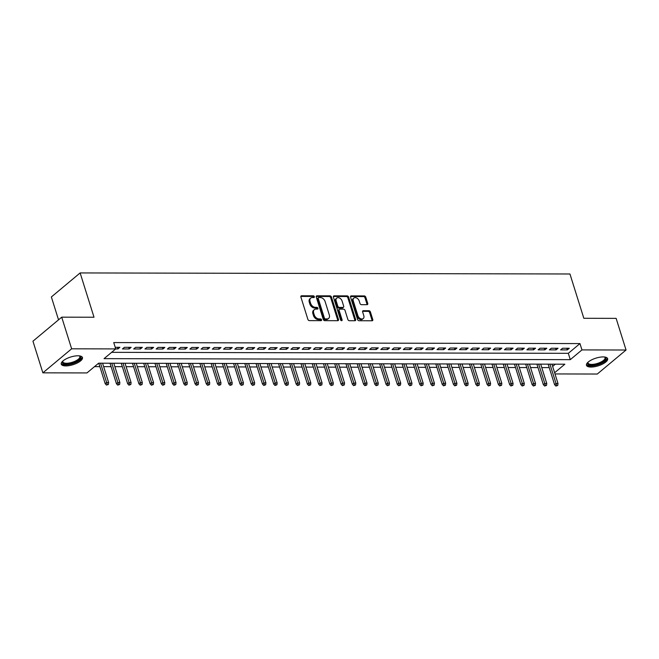 <?xml version="1.0" encoding="UTF-8"?>
<svg xmlns="http://www.w3.org/2000/svg" width="659" height="659" viewBox="0 0 659 659"><rect width="100%" height="100%" fill="white"/><g stroke="black" fill="none" stroke-linecap="round" stroke-linejoin="round"><path stroke-width="0.99" d="M314.351 296.674A0.98 0.684 50.1 0 0 313.305 295.809L301.591 295.784A1.4 0.98 50.1 0 0 301.089 295.949A1.4 0.98 50.1 0 0 300.883 297.02L307.885 319.384A1.4 0.98 50.1 0 0 309.376 320.628L321.098 320.653A0.98 0.684 50.1 0 0 320.554 318.915L319.038 318.915A4.465 3.138 50.1 0 1 314.261 314.928L313.676 313.066A4.465 3.138 50.1 0 1 314.343 309.639A4.465 3.138 50.1 0 1 315.958 309.096L317.473 309.096A0.98 0.684 50.1 0 0 316.93 307.358L315.414 307.358A4.465 3.138 50.1 0 1 310.636 303.371L310.051 301.509A4.465 3.138 50.1 0 1 310.719 298.09A4.465 3.138 50.1 0 1 312.341 297.538L313.857 297.547A0.98 0.684 50.1 0 0 314.351 296.674M313.618 297.547A0.98 0.684 50.1 0 0 312.531 296.451L300.825 296.426L301.591 295.784M320.859 320.653A0.98 0.684 50.1 0 0 319.772 319.566L318.256 319.557L319.038 318.915M317.243 309.096A0.98 0.684 50.1 0 0 316.155 308.008L314.64 308.008L315.414 307.358M590.999 367.055A11.096 4.012 -17.4 0 1 586.477 365.308A11.096 4.012 -17.4 0 1 591.593 359.88A11.096 4.012 -17.4 0 1 603.125 356.923A11.096 4.012 -17.4 0 1 607.647 358.669A11.096 4.012 -17.4 0 1 602.532 364.097A11.096 4.012 -17.4 0 1 590.999 367.055M65.793 365.918A11.096 4.012 -17.4 0 1 61.262 364.172A11.096 4.012 -17.4 0 1 66.386 358.743A11.096 4.012 -17.4 0 1 77.919 355.786A11.096 4.012 -17.4 0 1 82.441 357.532A11.096 4.012 -17.4 0 1 77.325 362.969A11.096 4.012 -17.4 0 1 65.793 365.918M367.03 304.672A1.4 0.98 50.1 0 0 367.533 304.507A1.4 0.98 50.1 0 0 367.738 303.437L365.778 297.16A1.4 0.98 50.1 0 0 364.287 295.916L351.272 295.891A1.4 0.98 50.1 0 0 350.761 296.056A1.4 0.98 50.1 0 0 350.555 297.127L357.565 319.491A1.4 0.98 50.1 0 0 359.056 320.735L372.071 320.768A1.4 0.98 50.1 0 0 372.574 320.595A1.4 0.98 50.1 0 0 372.78 319.524L370.407 311.946A1.4 0.98 50.1 0 0 368.916 310.702L363.348 310.686A1.4 0.98 50.1 0 0 362.845 310.859A1.4 0.98 50.1 0 0 362.631 311.929L363.809 315.686A3.732 2.62 50.1 0 1 363.257 318.544A3.732 2.62 50.1 0 1 360.3 318.561A3.732 2.62 50.1 0 1 357.911 315.677L353.298 300.949A3.732 2.62 50.1 0 1 353.85 298.09A3.732 2.62 50.1 0 1 356.807 298.074A3.732 2.62 50.1 0 1 359.196 300.965L359.971 303.42A1.4 0.98 50.1 0 0 361.462 304.664L367.03 304.672A1.4 0.98 50.1 0 0 366.964 304.087L364.995 297.81A1.4 0.98 50.1 0 0 363.504 296.566L350.506 296.534M554.623 372.739L564.854 364.196L98.628 363.191L86.963 372.928L42.868 372.837L32.95 341.189L61.715 317.168L94.015 317.234L80.134 272.933L569.953 273.987L583.833 318.289L616.132 318.363L626.05 350.011L597.285 374.032L555.002 373.941M61.715 317.168L71.633 348.809L115.729 348.908L104.064 358.644L570.29 359.649L581.955 349.913L626.05 350.011M111.618 352.334L568.313 353.323L579.969 343.586L113.743 342.573L115.729 348.908M579.969 343.586L581.955 349.913M331.477 297.085A1.4 0.98 50.1 0 0 329.986 295.842L316.979 295.817A1.4 0.98 50.1 0 0 316.468 295.982A1.4 0.98 50.1 0 0 316.262 297.052L323.272 319.417A1.4 0.98 50.1 0 0 324.763 320.661L337.779 320.694A1.4 0.98 50.1 0 0 338.281 320.521A1.4 0.98 50.1 0 0 338.487 319.45L331.477 297.085L330.703 297.736A1.4 0.98 50.1 0 0 329.212 296.492L316.213 296.459L316.979 295.817M334.121 295.85L347.136 295.875A1.4 0.98 50.1 0 1 348.627 297.127L355.638 319.491A1.4 0.98 50.1 0 1 355.432 320.554A1.4 0.98 50.1 0 1 354.921 320.727L349.352 320.719A1.4 0.98 50.1 0 1 347.861 319.467L345.019 310.397A1.4 0.98 50.1 0 0 343.528 309.153L339.83 309.145A1.4 0.98 50.1 0 0 339.327 309.318A1.4 0.98 50.1 0 0 339.121 310.389L342.079 319.829A0.98 0.684 50.1 0 1 340.538 319.829L333.413 297.094A1.4 0.98 50.1 0 1 333.619 296.023A1.4 0.98 50.1 0 1 334.121 295.85L333.363 296.492L346.354 296.525L347.136 295.875M115.704 348.924L117.961 348.932L119.905 347.309L115.226 347.301M131.141 347.334L124.394 347.318L122.45 348.94L129.197 348.957L131.141 347.334M142.369 347.359L135.63 347.342L133.686 348.965L140.425 348.982L142.369 347.359M153.605 347.384L146.866 347.367L144.922 348.99L151.661 349.006L153.605 347.384M164.841 347.408L158.102 347.392L156.158 349.015L162.897 349.031L164.841 347.408M176.077 347.433L169.338 347.417L167.394 349.039L174.133 349.056L176.077 347.433M187.313 347.458L180.566 347.441L178.622 349.064L185.368 349.081L187.313 347.458M198.548 347.482L191.802 347.466L189.858 349.089L196.604 349.105L198.548 347.482M209.776 347.507L203.038 347.491L201.094 349.113L207.832 349.13L209.776 347.507M221.012 347.532L214.274 347.515L212.33 349.138L219.068 349.155L221.012 347.532M232.248 347.548L225.51 347.54L223.566 349.163L230.304 349.179L232.248 347.548M243.484 347.573L236.738 347.565L234.802 349.188L241.54 349.196L243.484 347.573M254.72 347.598L247.973 347.59L246.029 349.212L252.776 349.221L254.72 347.598M265.948 347.623L259.209 347.614L257.265 349.237L264.004 349.245L265.948 347.623M277.184 347.647L270.445 347.631L268.501 349.262L275.24 349.27L277.184 347.647M288.42 347.672L281.681 347.655L279.737 349.278L286.476 349.295L288.42 347.672M299.656 347.697L292.917 347.68L290.973 349.303L297.711 349.319L299.656 347.697M310.891 347.721L304.145 347.705L302.201 349.328L308.947 349.344L310.891 347.721M322.119 347.746L315.381 347.73L313.437 349.352L320.175 349.369L322.119 347.746M333.355 347.771L326.617 347.754L324.673 349.377L331.411 349.394L333.355 347.771M344.591 347.795L337.853 347.779L335.909 349.402L342.647 349.418L344.591 347.795M355.827 347.82L349.089 347.804L347.145 349.427L353.883 349.443L355.827 347.82M367.063 347.845L360.316 347.828L358.372 349.451L365.119 349.468L367.063 347.845M378.291 347.87L371.552 347.853L369.608 349.476L376.355 349.492L378.291 347.87M389.527 347.894L382.788 347.878L380.844 349.501L387.583 349.517L389.527 347.894M400.763 347.919L394.024 347.903L392.08 349.525L398.819 349.542L400.763 347.919M411.999 347.944L405.26 347.927L403.316 349.55L410.055 349.567L411.999 347.944M423.235 347.968L416.488 347.952L414.552 349.575L421.29 349.591L423.235 347.968M434.47 347.985L427.724 347.977L425.78 349.599L432.526 349.616L434.47 347.985M445.698 348.01L438.96 348.001L437.016 349.624L443.754 349.632L445.698 348.01M456.934 348.034L450.196 348.026L448.252 349.649L454.99 349.657L456.934 348.034M468.17 348.059L461.432 348.051L459.488 349.674L466.226 349.682L468.17 348.059M479.406 348.084L472.668 348.067L470.724 349.698L477.462 349.707L479.406 348.084M490.642 348.109L483.895 348.092L481.951 349.723L488.698 349.731L490.642 348.109M501.87 348.133L495.131 348.117L493.187 349.74L499.926 349.756L501.87 348.133M513.106 348.158L506.367 348.141L504.423 349.764L511.162 349.781L513.106 348.158M524.342 348.183L517.603 348.166L515.659 349.789L522.398 349.805L524.342 348.183M535.578 348.207L528.839 348.191L526.895 349.814L533.633 349.83L535.578 348.207M546.813 348.232L540.067 348.216L538.123 349.838L544.869 349.855L546.813 348.232M558.041 348.257L551.303 348.24L549.359 349.863L556.105 349.88L558.041 348.257M560.595 349.888L567.333 349.904L569.277 348.281L562.539 348.265L560.595 349.888M94.517 366.626L99.855 366.635M103.644 366.643L111.091 366.659M114.88 366.668L122.319 366.684M126.108 366.692L133.555 366.709M137.344 366.717L144.791 366.733M148.58 366.742L156.026 366.758M159.816 366.766L167.262 366.783M171.052 366.791L178.49 366.808M182.279 366.816L189.726 366.832M193.515 366.841L200.962 366.849M204.751 366.857L212.198 366.874M215.987 366.882L223.434 366.898M227.223 366.906L234.67 366.923M238.459 366.931L245.898 366.948M249.687 366.956L257.134 366.972M260.923 366.981L268.37 366.997M272.159 367.005L279.605 367.022M283.395 367.03L290.841 367.047M294.631 367.055L302.069 367.071M305.858 367.079L313.305 367.096M317.094 367.104L324.541 367.121M328.33 367.129L335.777 367.145M339.566 367.154L347.013 367.17M350.802 367.178L358.241 367.195M362.03 367.203L369.477 367.22M373.266 367.228L380.713 367.244M384.502 367.252L391.948 367.269M395.738 367.277L403.184 367.285M406.974 367.294L414.42 367.31M418.21 367.318L425.648 367.335M429.437 367.343L436.884 367.36M440.673 367.368L448.12 367.384M451.909 367.392L459.356 367.409M463.145 367.417L470.592 367.434M474.381 367.442L481.82 367.458M485.609 367.467L493.056 367.483M496.845 367.491L504.292 367.508M508.081 367.516L515.527 367.533M519.317 367.541L526.763 367.557M530.553 367.565L537.991 367.582M541.78 367.59L549.227 367.607M552.646 366.412L555.315 364.18M80.134 272.933L51.369 296.962L58.527 319.821M42.868 372.837L71.633 348.809M568.313 353.323L570.29 359.649M117.961 348.932L117.45 347.301M129.197 348.957L128.686 347.326M140.425 348.982L139.922 347.351M151.661 349.006L151.15 347.375M162.897 349.031L162.386 347.4M174.133 349.056L173.622 347.425M185.368 349.081L184.858 347.45M196.604 349.105L196.094 347.474M207.832 349.13L207.321 347.499M219.068 349.155L218.557 347.524M230.304 349.179L229.793 347.548M241.54 349.196L241.029 347.573M252.776 349.221L252.265 347.598M264.004 349.245L263.493 347.623M275.24 349.27L274.729 347.647M286.476 349.295L285.965 347.672M297.711 349.319L297.201 347.688M308.947 349.344L308.437 347.713M320.175 349.369L319.673 347.738M331.411 349.394L330.9 347.763M342.647 349.418L342.136 347.787M353.883 349.443L353.372 347.812M365.119 349.468L364.608 347.837M376.355 349.492L375.844 347.861M387.583 349.517L387.072 347.886M398.819 349.542L398.308 347.911M410.055 349.567L409.544 347.936M421.29 349.591L420.78 347.96M432.526 349.616L432.016 347.985M443.754 349.632L443.243 348.01M454.99 349.657L454.479 348.034M466.226 349.682L465.715 348.059M477.462 349.707L476.951 348.084M488.698 349.731L488.187 348.109M499.926 349.756L499.423 348.133M511.162 349.781L510.651 348.15M522.398 349.805L521.887 348.174M533.633 349.83L533.123 348.199M544.869 349.855L544.359 348.224M556.105 349.88L555.595 348.249M567.333 349.904L566.822 348.273M310.719 298.09L309.944 298.741A4.465 3.138 50.1 0 0 309.277 302.16L310.051 301.509M314.64 308.008A4.465 3.138 50.1 0 1 309.862 304.021L309.277 302.16M314.343 309.639L313.56 310.29A4.465 3.138 50.1 0 0 312.901 313.717L313.676 313.066M318.256 319.557A4.465 3.138 50.1 0 1 313.486 315.579L312.901 313.717M337.762 320.694A1.4 0.98 50.1 0 0 337.713 320.101L330.703 297.736M318.734 297.555A0.98 0.684 50.1 0 0 318.231 298.42L324.385 318.058A0.98 0.684 50.1 0 0 325.431 318.923L327.029 318.931A4.465 3.138 50.1 0 0 328.652 318.379A4.465 3.138 50.1 0 0 329.311 314.961L325.109 301.542A4.465 3.138 50.1 0 0 320.332 297.555L318.734 297.555M317.959 298.206A0.98 0.684 50.1 0 0 317.457 299.071L318.231 298.42M328.652 318.379L327.869 319.03A4.465 3.138 50.1 0 1 326.254 319.582L324.656 319.574A0.98 0.684 50.1 0 1 323.61 318.701L317.457 299.071M354.913 320.727A1.4 0.98 50.1 0 0 354.855 320.134L347.853 297.769A1.4 0.98 50.1 0 0 346.354 296.525M339.327 309.318L338.553 309.969A1.4 0.98 50.1 0 0 338.339 311.04L341.304 320.48L342.079 319.829M342.07 300.99A3.732 2.62 50.1 0 0 339.682 298.099A3.732 2.62 50.1 0 0 336.724 298.115A3.732 2.62 50.1 0 0 336.172 300.974L337.795 306.163A1.4 0.98 50.1 0 0 339.286 307.407L342.985 307.415A1.4 0.98 50.1 0 0 343.487 307.242A1.4 0.98 50.1 0 0 343.693 306.18L342.07 300.99M336.724 298.115L335.95 298.766A3.732 2.62 50.1 0 0 335.39 301.624L336.172 300.974M343.487 307.242L342.713 307.893A1.4 0.98 50.1 0 1 342.202 308.066L338.512 308.058A1.4 0.98 50.1 0 1 337.021 306.814L335.39 301.624M353.85 298.09L353.076 298.741A3.732 2.62 50.1 0 0 352.524 301.6L353.298 300.949M363.257 318.544L362.483 319.195A3.732 2.62 50.1 0 1 359.526 319.211A3.732 2.62 50.1 0 1 357.137 316.32L352.524 301.6M372.055 320.768A1.4 0.98 50.1 0 0 372.005 320.175L369.633 312.597A1.4 0.98 50.1 0 0 368.142 311.353L362.582 311.336L363.348 310.686M106.478 385.095L108.381 384.444L106.478 385.095L105.201 383.711L106.601 382.541L108.628 382.541L102.565 363.2M107.26 384.444L100.539 363.191M105.201 383.711L98.776 363.191M108.628 382.541L108.381 384.444M79.541 355.893A9.605 3.468 -17.4 0 1 79.582 355.909A9.605 3.468 -17.4 0 1 77.746 360.844A9.605 3.468 -17.4 0 1 66.287 364.221A9.605 3.468 -17.4 0 1 62.687 361.206A9.605 3.468 -17.4 0 1 62.712 361.173M62.885 361.017A8.888 3.213 162.6 0 0 62.852 361.865A8.888 3.213 162.6 0 0 66.477 363.266A8.888 3.213 162.6 0 0 75.719 360.901A8.888 3.213 162.6 0 0 79.821 356.552A8.888 3.213 162.6 0 0 79.311 355.868M61.205 363.537A11.022 3.987 162.6 0 0 65.513 364.872A11.022 3.987 162.6 0 0 76.469 362.186A11.022 3.987 162.6 0 0 82.128 356.98M604.748 357.03A9.605 3.468 -17.4 0 1 604.789 357.046A9.605 3.468 -17.4 0 1 605.934 358.801A9.605 3.468 -17.4 0 1 595.991 364.781A9.605 3.468 -17.4 0 1 587.556 363.15A9.605 3.468 -17.4 0 1 587.894 362.343A9.605 3.468 -17.4 0 1 587.919 362.302M588.092 362.145A8.888 3.213 162.6 0 0 588.034 362.359A8.888 3.213 162.6 0 0 588.059 363.002A8.888 3.213 162.6 0 0 596.683 363.653A8.888 3.213 162.6 0 0 605.061 358.331A8.888 3.213 162.6 0 0 605.028 357.68A8.888 3.213 162.6 0 0 604.517 356.997M586.419 364.666A11.022 3.987 162.6 0 0 597.482 364.913A11.022 3.987 162.6 0 0 607.301 358.48A11.022 3.987 162.6 0 0 607.334 358.109M117.714 385.12L119.617 384.469L117.714 385.12L116.437 383.736L117.837 382.566L119.864 382.566L113.801 363.224M118.488 384.469L111.775 363.216M116.437 383.736L110.012 363.216M119.864 382.566L119.617 384.469M128.95 385.144L130.853 384.494L128.95 385.144L127.673 383.76L129.073 382.591L131.092 382.591L125.029 363.249M129.724 384.494L123.011 363.241M127.673 383.76L121.24 363.241M131.092 382.591L130.853 384.494M140.186 385.169L142.08 384.518L140.186 385.169L138.909 383.777L140.309 382.615L142.328 382.615L136.265 363.274M140.96 384.518L134.247 363.266M138.909 383.777L132.475 363.266M142.328 382.615L142.08 384.518M151.413 385.194L153.316 384.543L151.413 385.194L150.145 383.802L151.537 382.64L153.563 382.64L147.501 363.298M152.196 384.543L145.482 363.29M150.145 383.802L143.711 363.29M153.563 382.64L153.316 384.543M162.649 385.218L164.552 384.568L162.649 385.218L161.373 383.826L162.773 382.657L164.799 382.665L158.737 363.323M163.432 384.568L156.71 363.315M161.373 383.826L154.947 363.315M164.799 382.665L164.552 384.568M173.885 385.243L175.788 384.592L173.885 385.243L172.609 383.851L174.009 382.681L176.035 382.69L169.973 363.348M174.66 384.592L167.946 363.34M172.609 383.851L166.183 363.34M176.035 382.69L175.788 384.592M185.121 385.268L187.024 384.617L185.121 385.268L183.845 383.876L185.245 382.706L187.263 382.714L181.2 363.373M185.896 384.617L179.182 363.364M183.845 383.876L177.419 363.364M187.263 382.714L187.024 384.617M196.357 385.293L198.26 384.642L196.357 385.293L195.08 383.9L196.481 382.731L198.499 382.739L192.436 363.397M197.132 384.642L190.418 363.389M195.08 383.9L188.647 363.389M198.499 382.739L198.26 384.642M207.593 385.309L209.488 384.667L207.593 385.309L206.316 383.925L207.717 382.755L209.735 382.764L203.672 363.414M208.368 384.667L201.654 363.414M206.316 383.925L199.883 363.406M209.735 382.764L209.488 384.667M218.821 385.334L220.724 384.691L218.821 385.334L217.544 383.95L218.945 382.78L220.971 382.788L214.908 363.438M219.604 384.691L212.882 363.438M217.544 383.95L211.119 363.43M220.971 382.788L220.724 384.691M230.057 385.358L231.96 384.716L230.057 385.358L228.78 383.975L230.18 382.805L232.207 382.813L226.144 363.463M230.839 384.716L224.118 363.463M228.78 383.975L222.355 363.455M232.207 382.813L231.96 384.716M241.293 385.383L243.196 384.741L241.293 385.383L240.016 383.999L241.416 382.83L243.435 382.838L237.38 363.488M242.067 384.732L235.354 363.488M240.016 383.999L233.591 363.48M243.435 382.838L243.196 384.741M252.529 385.408L254.432 384.765L252.529 385.408L251.252 384.024L252.652 382.854L254.671 382.863L248.608 363.513M253.303 384.757L246.59 363.513M251.252 384.024L244.818 363.504M254.671 382.863L254.432 384.765M263.765 385.433L265.659 384.79L263.765 385.433L262.488 384.049L263.888 382.879L265.906 382.887L259.844 363.537M264.539 384.782L257.826 363.537M262.488 384.049L256.054 363.529M265.906 382.887L265.659 384.79M274.992 385.457L276.895 384.815L274.992 385.457L273.724 384.073L275.116 382.904L277.142 382.904L271.08 363.562M275.775 384.807L269.053 363.562M273.724 384.073L267.29 363.554M277.142 382.904L276.895 384.815M286.228 385.482L288.131 384.84L286.228 385.482L284.952 384.098L286.352 382.928L288.378 382.928L282.316 363.587M287.011 384.831L280.289 363.587M284.952 384.098L278.526 363.579M288.378 382.928L288.131 384.84M297.464 385.507L299.367 384.864L297.464 385.507L296.188 384.123L297.588 382.953L299.614 382.953L293.552 363.611M298.239 384.856L291.525 363.611M296.188 384.123L289.762 363.603M299.614 382.953L299.367 384.864M308.7 385.531L310.603 384.881L308.7 385.531L307.423 384.148L308.824 382.978L310.842 382.978L304.779 363.636M309.475 384.881L302.761 363.628M307.423 384.148L300.99 363.628M310.842 382.978L310.603 384.881M319.936 385.556L321.831 384.905L319.936 385.556L318.659 384.172L320.06 383.003L322.078 383.003L316.015 363.661M320.711 384.905L313.997 363.653M318.659 384.172L312.226 363.653M322.078 383.003L321.831 384.905M331.164 385.581L333.067 384.93L331.164 385.581L329.895 384.197L331.288 383.027L333.314 383.027L327.251 363.686M331.947 384.93L325.233 363.677M329.895 384.197L323.462 363.677M333.314 383.027L333.067 384.93M342.4 385.606L344.303 384.955L342.4 385.606L341.123 384.213L342.523 383.052L344.55 383.052L338.487 363.71M343.182 384.955L336.461 363.702M341.123 384.213L334.698 363.702M344.55 383.052L344.303 384.955M353.636 385.63L355.539 384.98L353.636 385.63L352.359 384.238L353.759 383.077L355.786 383.077L349.723 363.735M354.41 384.98L347.697 363.727M352.359 384.238L345.934 363.727M355.786 383.077L355.539 384.98M364.872 385.655L366.775 385.004L364.872 385.655L363.595 384.263L364.995 383.093L367.014 383.101L360.951 363.76M365.646 385.004L358.933 363.752M363.595 384.263L357.17 363.752M367.014 383.101L366.775 385.004M376.108 385.68L378.002 385.029L376.108 385.68L374.831 384.288L376.231 383.118L378.25 383.126L372.187 363.784M376.882 385.029L370.169 363.776M374.831 384.288L368.397 363.776M378.25 383.126L378.002 385.029M387.344 385.704L389.238 385.054L387.344 385.704L386.067 384.312L387.467 383.143L389.485 383.151L383.423 363.809M388.118 385.054L381.404 363.801M386.067 384.312L379.633 363.801M389.485 383.151L389.238 385.054M398.571 385.729L400.474 385.078L398.571 385.729L397.295 384.337L398.695 383.167L400.721 383.176L394.659 363.834M399.354 385.078L392.632 363.826M397.295 384.337L390.869 363.826M400.721 383.176L400.474 385.078M409.807 385.746L411.71 385.103L409.807 385.746L408.531 384.362L409.931 383.192L411.957 383.2L405.895 363.859M410.59 385.103L403.868 363.85M408.531 384.362L402.105 363.85M411.957 383.2L411.71 385.103M421.043 385.77L422.946 385.128L421.043 385.77L419.767 384.386L421.167 383.217L423.185 383.225L417.131 363.875M421.818 385.128L415.104 363.875M419.767 384.386L413.341 363.867M423.185 383.225L422.946 385.128M432.279 385.795L434.182 385.153L432.279 385.795L431.002 384.411L432.403 383.241L434.421 383.25L428.358 363.9M433.054 385.153L426.34 363.9M431.002 384.411L424.569 363.892M434.421 383.25L434.182 385.153M443.515 385.82L445.41 385.177L443.515 385.82L442.238 384.436L443.639 383.266L445.657 383.274L439.594 363.925M444.29 385.177L437.576 363.925M442.238 384.436L435.805 363.916M445.657 383.274L445.41 385.177M454.743 385.844L456.646 385.202L454.743 385.844L453.474 384.461L454.867 383.291L456.893 383.299L450.83 363.949M455.526 385.194L448.804 363.949M453.474 384.461L447.041 363.941M456.893 383.299L456.646 385.202M465.979 385.869L467.882 385.227L465.979 385.869L464.702 384.485L466.102 383.316L468.129 383.324L462.066 363.974M466.761 385.218L460.04 363.974M464.702 384.485L458.277 363.966M468.129 383.324L467.882 385.227M477.215 385.894L479.118 385.251L477.215 385.894L475.938 384.51L477.338 383.34L479.365 383.34L473.302 363.999M477.989 385.243L471.276 363.999M475.938 384.51L469.513 363.99M479.365 383.34L479.118 385.251M488.451 385.919L490.354 385.276L488.451 385.919L487.174 384.535L488.574 383.365L490.593 383.365L484.53 364.023M489.225 385.268L482.512 364.023M487.174 384.535L480.74 364.015M490.593 383.365L490.354 385.276M499.687 385.943L501.581 385.301L499.687 385.943L498.41 384.559L499.81 383.39L501.829 383.39L495.766 364.048M500.461 385.293L493.748 364.048M498.41 384.559L491.976 364.04M501.829 383.39L501.581 385.301M510.914 385.968L512.817 385.317L510.914 385.968L509.646 384.584L511.038 383.414L513.064 383.414L507.002 364.073M511.697 385.317L504.983 364.065M509.646 384.584L503.212 364.065M513.064 383.414L512.817 385.317M522.15 385.993L524.053 385.342L522.15 385.993L520.874 384.609L522.274 383.439L524.3 383.439L518.238 364.097M522.933 385.342L516.211 364.089M520.874 384.609L514.448 364.089M524.3 383.439L524.053 385.342M533.386 386.017L535.289 385.367L533.386 386.017L532.11 384.634L533.51 383.464L535.536 383.464L529.474 364.122M534.161 385.367L527.447 364.114M532.11 384.634L525.684 364.114M535.536 383.464L535.289 385.367M544.622 386.042L546.525 385.391L544.622 386.042L543.346 384.65L544.746 383.489L546.764 383.489L540.701 364.147M545.397 385.391L538.683 364.139M543.346 384.65L536.912 364.139M546.764 383.489L546.525 385.391M555.858 386.067L557.753 385.416L555.858 386.067L554.581 384.675L555.982 383.513L558 383.513L551.937 364.172M556.633 385.416L549.919 364.163M554.581 384.675L548.148 364.163M558 383.513L557.753 385.416M312.531 296.451L313.305 295.809M319.772 319.566L320.554 318.915M316.155 308.008L316.93 307.358M309.862 304.021L310.636 303.371M313.486 315.579L314.261 314.928M337.713 320.101L338.487 319.45M329.212 296.492L329.986 295.842M323.61 318.701L324.385 318.058M324.656 319.574L325.431 318.923M326.254 319.582L327.029 318.931M347.853 297.769L348.627 297.127M354.855 320.134L355.638 319.491M338.339 311.04L339.121 310.389M337.021 306.814L337.795 306.163M338.512 308.058L339.286 307.407M342.202 308.066L342.985 307.415M357.137 316.32L357.911 315.677M368.142 311.353L368.916 310.702M369.633 312.597L370.407 311.946M372.005 320.175L372.78 319.524M350.506 296.525L351.272 295.891M363.504 296.566L364.287 295.916M364.995 297.81L365.778 297.16M366.964 304.087L367.738 303.437M317.605 298.321L318.379 297.679"/></g></svg>
